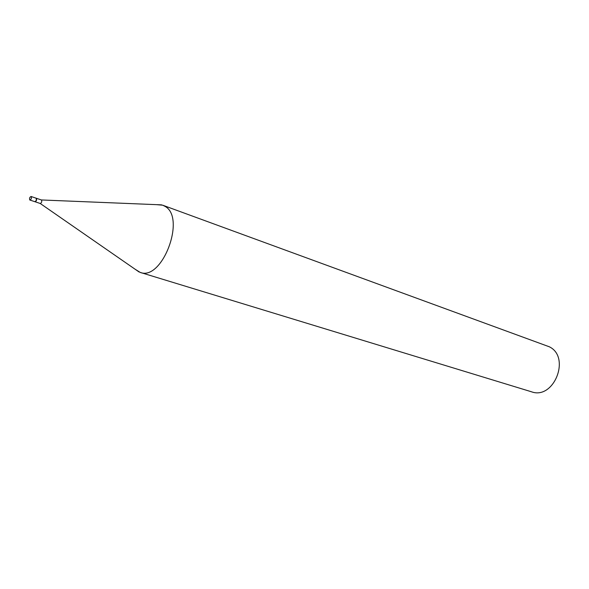 <?xml version="1.0" encoding="UTF-8"?>
<svg xmlns="http://www.w3.org/2000/svg" width="589" height="589" viewBox="0 0 589 589"><rect width="100%" height="100%" fill="white"/><g stroke="black" fill="none" stroke-linecap="round" stroke-linejoin="round"><path stroke-width="0.88" d="M29.759 199.958C29.251 198.294 29.693 197.138 31.084 196.498L31.217 196.564C31.725 198.235 31.283 199.391 29.899 200.032L29.759 199.958M35.841 198.125L36.12 198.221C36.636 199.877 36.194 201.033 34.803 201.674L34.67 201.6M36.113 198.213L36.393 198.309C36.908 199.973 36.466 201.121 35.075 201.762L34.95 201.696M41.245 199.943L41.532 200.039C42.047 201.696 41.613 202.844 40.221 203.477L40.081 203.404M156.549 204.655L162.697 205.193L549.338 346.796C570.984 357.155 553.888 400.137 531.506 391.795L140.175 272.398L134.947 269.121M162.697 205.193L165.03 206.364C186.279 217.643 162.174 281.432 140.175 272.398M31.084 196.498L35.988 198.147M29.899 200.032L34.803 201.674M36.26 198.235L41.399 199.966M41.385 199.958L161.636 204.862M40.207 203.47L139.129 272.022M35.075 201.762L40.221 203.477"/></g></svg>
